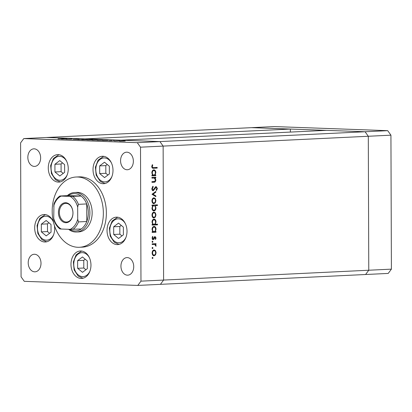 <?xml version="1.0" encoding="UTF-8"?>
<svg xmlns="http://www.w3.org/2000/svg" width="412" height="412" viewBox="0 0 412 412"><rect width="100%" height="100%" fill="white"/><g stroke="black" fill="none" stroke-linecap="round" stroke-linejoin="round"><path stroke-width="0.62" d="M137.793 285.428L160.423 284.342L163.6 280.067L163.137 146.095L159.923 141.589L46.412 137.495L85.181 138.89L290.352 129.054L251.578 127.658L365.089 131.752L326.319 130.357L121.154 140.188L159.923 141.589L163.137 146.095L163.6 280.067L160.423 284.342L388.217 273.424L391.4 269.144L390.931 135.177L387.718 130.671L274.207 126.572L23.783 138.576L20.6 142.856L21.069 276.823L24.282 281.329L137.793 285.428L140.971 281.149L140.507 147.182L137.294 142.676L23.783 138.576M290.352 129.054L290.362 132.077M137.294 142.676L365.089 131.752L368.302 136.264L368.771 270.231L365.588 274.505L368.771 270.231L391.4 269.144M140.971 281.149L368.771 270.231L368.302 136.264L390.931 135.177M140.507 147.182L368.302 136.264L365.089 131.752L387.718 130.671M76.452 232.018L78.718 231.91A19.781 14.374 -92.7 0 0 92.159 212.664A19.781 14.374 -92.7 0 0 76.823 192.389L74.562 192.497A19.781 14.374 87.3 0 1 89.893 212.777A19.781 14.374 87.3 0 1 76.452 232.018A19.781 14.374 87.3 0 1 68.603 229.299M103.35 213.071A35.169 25.554 -92.7 0 0 76.086 177.016A35.169 25.554 -92.7 0 0 52.19 211.222A35.169 25.554 -92.7 0 0 79.454 247.277A35.169 25.554 -92.7 0 0 103.35 213.071M79.454 247.277L82.472 247.133A35.169 25.554 -92.7 0 0 106.368 212.927A35.169 25.554 -92.7 0 0 79.104 176.872L76.086 177.016M48.276 168.008A13.74 9.981 -92.7 0 0 58.926 182.094A13.74 9.981 -92.7 0 0 68.263 168.729A13.74 9.981 -92.7 0 0 57.613 154.644A13.74 9.981 -92.7 0 0 48.276 168.008M93.014 169.626A13.74 9.981 -92.7 0 0 103.664 183.706A13.74 9.981 -92.7 0 0 112.996 170.347A13.74 9.981 -92.7 0 0 102.346 156.261A13.74 9.981 -92.7 0 0 93.014 169.626M107.032 230.519A13.74 9.981 -92.7 0 0 117.683 244.599A13.74 9.981 -92.7 0 0 127.014 231.24A13.74 9.981 -92.7 0 0 116.364 217.155A13.74 9.981 -92.7 0 0 107.032 230.519M70.977 264.349A13.74 9.981 -92.7 0 0 81.627 278.435A13.74 9.981 -92.7 0 0 90.964 265.071A13.74 9.981 -92.7 0 0 80.314 250.99A13.74 9.981 -92.7 0 0 70.977 264.349M53.498 222.212A13.74 9.981 -92.7 0 0 44.017 214.544A13.74 9.981 -92.7 0 0 34.68 227.908A13.74 9.981 -92.7 0 0 45.33 241.988A13.74 9.981 -92.7 0 0 54.667 228.629A13.74 9.981 -92.7 0 0 54.358 225.307M133.73 266.616A8.791 6.386 87.3 0 1 127.756 275.17A8.791 6.386 87.3 0 1 120.937 266.152A8.791 6.386 87.3 0 1 126.911 257.603A8.791 6.386 87.3 0 1 133.73 266.616M40.634 157.853A8.791 6.386 87.3 0 1 34.66 166.402A8.791 6.386 87.3 0 1 27.846 157.389A8.791 6.386 87.3 0 1 33.82 148.835A8.791 6.386 87.3 0 1 40.634 157.853M120.572 160.737A8.791 6.386 -92.7 0 0 127.385 169.749A8.791 6.386 -92.7 0 0 133.359 161.2A8.791 6.386 -92.7 0 0 126.546 152.183A8.791 6.386 -92.7 0 0 120.572 160.737M28.212 262.805A8.791 6.386 -92.7 0 0 35.03 271.822A8.791 6.386 -92.7 0 0 41.004 263.268A8.791 6.386 -92.7 0 0 34.186 254.256A8.791 6.386 -92.7 0 0 28.212 262.805M154.361 178.092L151.93 178.102L151.93 177.412L155.787 177.232L155.787 177.922L155.092 177.953L155.865 180.054C155.7 181.61 155.051 182.341 153.913 182.248L151.946 182.341L151.94 181.651L154.634 181.44L155.391 179.956L154.361 178.092L153.12 178.005M153.089 190.751L153.269 190.756C152.383 190.643 151.904 189.932 151.832 188.629L152.976 186.234L153.249 186.873L152.373 188.603L153.274 190.066L155.339 187.043L156.143 186.574L157.384 188.413L156.498 190.504L156.169 189.896L156.838 188.361L156.169 187.264L153.166 190.756M152.126 189.937L153.274 190.066M151.987 194.268L155.834 191.42L155.839 192.167L153.037 194.165L155.849 195.896L155.854 196.642L151.987 194.268M153.918 197.822L155.288 198.527L155.937 200.634L155.309 202.802L153.939 203.636C152.718 203.533 152.049 202.596 151.94 200.824C152.038 199.048 152.697 198.043 153.918 197.822L154.067 197.822M153.97 212.108L155.339 212.813L155.983 214.925L155.355 217.088L153.99 217.922C152.764 217.819 152.1 216.882 151.992 215.115C152.085 213.334 152.744 212.335 153.97 212.108L154.119 212.113M154.037 226.399C155.257 226.523 155.921 227.476 156.035 229.252L155.262 231.565L155.978 231.529L155.978 232.219L152.121 232.404L152.116 231.714L152.785 231.683L152.043 229.422C152.146 227.63 152.816 226.626 154.037 226.399L154.181 226.399M152.141 257.979L152.579 257.32L153.022 257.938L152.584 258.602L152.141 257.979M154.098 249.95L155.473 250.656L156.117 252.767L155.489 254.93L154.119 255.764C152.898 255.661 152.234 254.724 152.126 252.958C152.219 251.176 152.878 250.177 154.098 249.95L154.248 249.955M152.105 248.029L152.543 247.365L152.986 247.988L152.548 248.647L152.105 248.029M152.162 244.527L152.162 243.837L156.019 243.652L156.019 244.342L155.453 244.368L156.091 245.707L155.963 246.314L154.783 244.522L152.162 244.527M152.085 241.818L152.522 241.159L152.965 241.777L152.528 242.436L152.085 241.818M155.051 236.601L156.066 237.971L155.52 239.439L155.19 238.986L155.592 237.997L155.072 237.291L153.789 239.357L153.192 239.645L152.069 238.054L152.589 236.421L152.95 236.864L152.543 237.997L153.171 238.96L154.454 236.885L155.139 236.601M154.268 237.261L155.082 237.291L153.923 237.467M154.016 219.107C155.231 219.23 155.896 220.183 156.009 221.96L155.206 224.272L157.508 224.164L157.508 224.854L152.095 225.112L152.09 224.422L152.759 224.391L152.018 222.13C152.121 220.338 152.79 219.333 154.016 219.107L154.155 219.107M153.717 210.918L153.964 210.929C152.744 210.805 152.079 209.852 151.966 208.07L152.739 205.763L152.028 205.794L152.023 205.109L157.441 204.846L157.441 205.537L155.185 205.645L155.963 207.9C155.854 209.693 155.19 210.702 153.964 210.929L153.82 210.929M153.841 169.832C155.061 169.96 155.726 170.908 155.839 172.685L155.067 174.997L155.777 174.961L155.782 175.651L151.92 175.836L151.92 175.146L152.589 175.115L151.843 172.855C151.951 171.068 152.615 170.058 153.841 169.832L153.985 169.832M156.375 167.442L156.375 168.065L153.609 168.266C152.553 168.529 151.935 167.957 151.755 166.561L152.358 164.682L152.764 165.068L152.296 166.577C152.492 167.457 152.945 167.792 153.661 167.576L157.173 167.406L157.178 168.096L153.14 168.271M151.889 167.427L153.661 167.576M65.997 139.148L71.477 139.019C72.43 139.065 72.291 139.117 71.049 139.168L65.997 139.148M71.477 139.143L71.477 139.019C72.43 139.065 72.291 139.117 71.049 139.168M71.214 139.158L70.915 139.04M76.544 139.421L72.97 139.318L79.104 139.168L76.931 139.395M73.707 139.318L74.057 139.447M76.385 139.359L75.999 139.225M78.919 139.266L78.507 139.194M77.018 139.194L76.704 139.241M77.76 139.575L83.487 139.457L77.76 139.575M82.333 139.632L87.38 139.647L82.467 139.75C81.272 139.699 81.231 139.642 82.333 139.58C81.231 139.642 81.272 139.699 82.467 139.75M92.736 140.008L97.778 140.018L92.87 140.126C91.675 140.075 91.634 140.018 92.736 139.956C91.634 140.018 91.675 140.075 92.87 140.126M108.165 140.451L103.283 140.502C102.099 140.451 102.058 140.389 103.16 140.327L108.191 140.389M103.283 140.502C102.099 140.451 102.058 140.389 103.16 140.327L103.16 140.384M120.211 141.002L125.253 141.012L120.345 141.115C119.15 141.064 119.109 141.007 120.211 140.945C119.109 141.007 119.15 141.064 120.345 141.115M114.345 140.894L119.578 140.765L114.345 140.894M111.595 140.549L108.917 140.662L111.59 140.677M113.64 140.605L114.139 140.605M113.465 140.605L113.166 140.564M111.899 140.595L112.285 140.683M109.607 140.657L110.014 140.739M111.585 140.729L111.189 140.585M102.825 140.26L97.974 140.312C96.789 140.255 96.748 140.198 97.85 140.137L102.851 140.198M97.974 140.312C96.789 140.255 96.748 140.198 97.85 140.137L97.85 140.193M86.87 139.874L91.747 139.75C92.937 139.802 92.978 139.859 91.876 139.92L86.839 139.859M91.747 139.797L91.747 139.75C92.937 139.802 92.978 139.859 91.876 139.92M66.986 138.962L62.104 139.014C60.919 138.962 60.878 138.906 61.98 138.844L67.017 138.901M62.104 139.014C60.919 138.962 60.878 138.906 61.98 138.844L61.98 138.901M58.025 138.829L64.174 138.638L58.025 138.865M123.94 141.12L123.94 141.079C124.779 141.033 124.754 140.986 123.863 140.95L120.711 140.966C119.871 141.012 119.907 141.053 120.814 141.095L123.94 141.079C124.779 141.033 124.754 140.986 123.863 140.95M120.814 141.131L120.814 141.095C119.907 141.053 119.871 141.012 120.711 140.966M106.94 140.507L106.94 140.466C107.8 140.42 107.759 140.374 106.826 140.332L103.654 140.348C102.83 140.394 102.871 140.44 103.773 140.482L106.94 140.466C107.8 140.42 107.759 140.374 106.826 140.332M103.778 140.518L103.773 140.482C102.871 140.44 102.83 140.394 103.654 140.348M101.635 140.317L101.635 140.276C102.49 140.224 102.449 140.183 101.517 140.142L98.35 140.157C97.526 140.204 97.562 140.25 98.468 140.286L101.635 140.276C102.49 140.224 102.449 140.183 101.517 140.142M98.468 140.322L98.468 140.286C97.562 140.25 97.526 140.204 98.35 140.157M96.465 140.126L96.465 140.09C97.304 140.039 97.278 139.998 96.387 139.956L93.236 139.972C92.396 140.018 92.432 140.065 93.339 140.101L96.465 140.09C97.304 140.039 97.278 139.998 96.387 139.956M93.339 140.142L93.339 140.101C92.432 140.065 92.396 140.018 93.236 139.972M88.091 139.786C87.236 139.833 87.272 139.879 88.209 139.915L91.376 139.905C92.2 139.859 92.164 139.812 91.263 139.771L88.091 139.786C87.236 139.833 87.272 139.879 88.209 139.915L88.209 139.956M91.376 139.941L91.376 139.905C92.2 139.859 92.164 139.812 91.263 139.771M86.062 139.75L86.062 139.714C86.901 139.663 86.875 139.622 85.984 139.58L82.833 139.596C81.993 139.642 82.029 139.689 82.936 139.73L86.062 139.714C86.901 139.663 86.875 139.622 85.984 139.58M82.936 139.766L82.936 139.73C82.029 139.689 81.993 139.642 82.833 139.596M65.766 139.024L65.766 138.978C66.62 138.932 66.584 138.885 65.647 138.849L62.48 138.859C61.656 138.911 61.692 138.952 62.598 138.993L65.766 138.978C66.62 138.932 66.584 138.885 65.647 138.849M62.598 139.029L62.598 138.993C61.692 138.952 61.656 138.911 62.48 138.859M152.193 257.675L153.022 257.938M152.224 257.912L152.172 258.216M153.825 249.991L154.67 250.63L155.473 250.656M154.67 250.63L154.85 250.887M155.643 252.752L156.117 252.767M154.701 254.889L155.489 254.93M154.691 254.904L153.321 255.739M152.589 254.817L153.933 255.069M153.496 250.62L152.739 250.795M154.114 255.08C155.046 254.91 155.556 254.142 155.643 252.788C155.545 251.438 155.03 250.723 154.098 250.64C153.171 250.81 152.672 251.578 152.6 252.932C152.677 254.281 153.187 254.997 154.114 255.08L153.213 255.049M152.126 252.917L152.6 252.932M152.157 247.72L152.986 247.988M152.188 247.957L152.136 248.261M155.221 243.688L155.221 244.311L156.019 244.342M155.612 245.691L156.091 245.707M154.227 244.45L152.162 244.46M152.136 241.514L152.965 241.777M152.167 241.746L152.116 242.055M155.592 237.956L156.066 237.971M154.093 237.477L154.721 237.497M153.774 238.301L154.325 238.321M153.243 238.945L152.986 239.326L153.789 239.357M152.986 239.326L152.394 239.619M152.327 236.843L152.95 236.864M152.074 237.982L152.543 237.997M152.229 238.914L153.171 238.96M154.711 236.689L155.164 237.297M155.175 231.559L155.18 232.193L155.978 232.219M155.18 232.193L152.121 232.337M153.753 226.44L154.742 227.321M155.561 229.237L156.035 229.252M154.479 231.518L155.262 231.565M152.589 231.426L153.841 231.616M153.413 227.069L152.661 227.259M154.037 231.621C154.984 231.451 155.494 230.674 155.561 229.283C155.478 227.924 154.969 227.192 154.037 227.089C153.104 227.28 152.6 228.063 152.517 229.427C152.589 230.808 153.099 231.539 154.037 231.621L153.125 231.59M152.043 229.407L152.517 229.427M156.709 224.2L156.709 224.823L157.508 224.854M156.709 224.823L152.095 225.045M153.727 219.148L154.716 220.023M155.535 221.944L156.009 221.96M154.407 224.246L155.206 224.272M152.564 224.133L153.815 224.324M153.388 219.776L152.636 219.967M154.011 224.329C154.958 224.159 155.468 223.381 155.535 221.991C155.453 220.631 154.943 219.9 154.011 219.797C153.079 219.987 152.574 220.77 152.492 222.135C152.564 223.515 153.073 224.246 154.011 224.329L153.099 224.298M152.018 222.114L152.492 222.135M153.691 212.149L154.541 212.788L155.339 212.813M155.509 214.91L155.983 214.925M154.567 217.047L155.355 217.088M154.557 217.062L153.187 217.897M152.455 216.975L153.8 217.227M153.362 212.777L152.605 212.953M153.985 217.237C154.912 217.067 155.422 216.3 155.509 214.946C155.412 213.596 154.902 212.88 153.97 212.798C153.037 212.968 152.538 213.735 152.466 215.09C152.548 216.439 153.053 217.155 153.985 217.237L153.079 217.206M151.992 215.074L152.466 215.09M156.642 204.888L156.642 205.506L157.441 205.537M156.642 205.506L155.185 205.645M155.489 207.885L155.963 207.9M154.536 210.038L153.449 210.856M152.028 205.737L152.739 205.763M153.357 205.681L152.728 205.779M152.461 209.981L153.789 210.233M153.274 205.676L153.964 205.701C153.017 205.871 152.512 206.654 152.44 208.039C152.522 209.404 153.032 210.135 153.964 210.238C154.897 210.048 155.401 209.27 155.489 207.905C155.412 206.525 154.902 205.794 153.964 205.701L153.166 205.676M151.966 208.024L152.44 208.039M153.063 210.208L153.964 210.238M153.64 197.858L154.49 198.496L155.288 198.527M154.49 198.496L154.67 198.754M155.463 200.618L155.937 200.634M154.521 202.756L155.309 202.802M154.51 202.771L153.14 203.605M152.404 202.689L153.748 202.941M153.31 198.491L152.558 198.661M153.933 202.946C154.861 202.776 155.37 202.014 155.463 200.654C155.365 199.305 154.85 198.589 153.918 198.512C152.991 198.682 152.486 199.444 152.414 200.798C152.497 202.148 153.001 202.864 153.933 202.946L153.027 202.915M151.94 200.783L152.414 200.798M155.041 191.992L155.839 192.167M155.041 192.136L152.234 194.14L153.037 194.165M152.234 194.14L155.051 195.87L155.849 195.896M155.051 195.87L155.051 196.153M152.425 186.791L153.249 186.873M151.832 188.583L152.373 188.603M152.425 190.035L153.192 190.061M155.818 186.657L156.364 187.295M156.838 188.392L157.384 188.413M154.902 187.784L155.489 187.805M154.376 188.84L154.963 188.861M153.516 189.994L152.785 190.653M154.989 177.268L154.989 177.891L155.787 177.922M154.989 177.891L154.294 177.922L155.092 177.953M155.386 180.039L155.865 180.054M154.742 181.393L153.115 182.217L151.946 182.274M153.563 178.066L151.93 178.035M154.979 174.992L154.979 175.625L155.782 175.651M154.979 175.625L151.92 175.77M153.558 169.873L154.546 170.753M155.365 172.669L155.839 172.685M154.279 174.951L155.067 174.997M152.388 174.863L153.645 175.048M153.218 170.501L152.466 170.697M153.841 175.054C154.788 174.889 155.293 174.106 155.365 172.721C155.283 171.356 154.773 170.625 153.841 170.522C152.909 170.717 152.399 171.495 152.316 172.86C152.394 174.24 152.903 174.971 153.841 175.054L152.929 175.028M151.843 172.844L152.316 172.86M156.375 168.065L157.178 168.096M152.146 165.042L152.764 165.068M151.796 166.046L152.368 166.067M151.755 166.556L152.296 166.577M72.975 212.989A10.001 7.267 87.3 0 1 65.735 222.717A10.001 7.267 87.3 0 1 58.427 212.463A10.001 7.267 87.3 0 1 65.668 202.735A10.001 7.267 87.3 0 1 72.975 212.989M59.359 212.458A9.342 6.788 -92.7 0 0 66.6 222.037A9.342 6.788 -92.7 0 0 72.95 212.947A9.342 6.788 -92.7 0 0 65.704 203.374A9.342 6.788 -92.7 0 0 59.359 212.458M69.587 229.335A18.684 13.575 -92.7 0 0 81.205 228.995A18.684 13.575 -92.7 0 0 86.772 221.512A18.684 13.575 -92.7 0 0 88.343 212.783A18.684 13.575 -92.7 0 0 86.711 203.94A18.684 13.575 -92.7 0 0 81.092 196.05A18.684 13.575 -92.7 0 0 68.299 195.587L59.848 196.004C57.227 197.842 55.265 200.52 53.957 204.033L53.73 218.406A17.587 12.777 -92.7 0 0 61.306 229.036L70.21 229.355A17.587 12.777 -92.7 0 0 77.714 219.272L77.672 207.045A17.587 12.777 -92.7 0 0 70.091 196.416L61.192 196.091A17.587 12.777 -92.7 0 0 53.689 206.18M67.341 195.633A19.781 14.374 87.3 0 1 74.562 192.497M77.714 219.272L78.476 221.908L86.772 221.512L86.711 203.94L78.414 204.337L77.672 207.045M70.091 196.416L81.092 196.05L68.299 195.587M60.003 195.988L61.192 196.091M59.961 228.954C57.319 226.935 55.332 224.113 53.998 220.477L53.73 218.406M61.306 229.036L60.116 228.928M81.205 228.995L70.21 229.355M54.92 164.28L54.945 171.964L59.807 175.986L64.638 172.314L64.612 164.63L59.75 160.608L54.92 164.28L61.074 163.981L61.1 171.67L63.201 173.406M62.511 162.895L61.074 163.981M61.1 171.67L54.945 171.964M99.653 165.892L99.683 173.581L104.54 177.598L109.376 173.931L109.345 166.242L104.488 162.225L99.653 165.892L105.812 165.598L105.838 173.287L107.934 175.023M107.249 164.506L105.812 165.598M105.838 173.287L99.683 173.581M41.324 224.174L41.349 231.863L46.206 235.88L51.042 232.213L51.016 224.525L46.154 220.508L41.324 224.174L47.478 223.881L47.504 231.57L49.605 233.305M48.915 222.789L47.478 223.881M47.504 231.57L41.349 231.863M77.621 260.621L77.647 268.31L82.508 272.327L87.339 268.655L87.313 260.971L82.451 256.954L77.621 260.621L83.775 260.327L83.801 268.011L85.902 269.747M85.212 259.236L83.775 260.327M83.801 268.011L77.647 268.31M113.671 226.785L113.702 234.474L118.558 238.491L123.389 234.825L123.363 227.136L118.507 223.119L113.671 226.785L119.83 226.492L119.856 234.181L121.952 235.916M121.267 225.4L119.83 226.492M119.856 234.181L113.702 234.474M152.661 244.434L153.46 244.465M153.115 182.217L153.913 182.248M152.528 178.01L153.326 178.035M78.476 221.908A18.684 13.575 87.3 0 1 72.909 229.391M72.79 196.447A18.684 13.575 87.3 0 1 78.414 204.337M66.59 161.128A11.979 8.704 -92.7 0 0 64.097 158.09A11.979 8.704 -92.7 0 0 52.211 162.04A11.979 8.704 -92.7 0 0 55.455 178.504A11.979 8.704 -92.7 0 0 67.244 174.781M111.328 162.74A11.979 8.704 -92.7 0 0 108.835 159.702A11.979 8.704 -92.7 0 0 96.949 163.657A11.979 8.704 -92.7 0 0 100.193 180.121A11.979 8.704 -92.7 0 0 111.982 176.398M52.994 221.023A11.979 8.704 -92.7 0 0 50.501 217.984A11.979 8.704 -92.7 0 0 38.615 221.939A11.979 8.704 -92.7 0 0 41.859 238.404A11.979 8.704 -92.7 0 0 53.648 234.68M89.291 257.469A11.979 8.704 -92.7 0 0 86.798 254.431A11.979 8.704 -92.7 0 0 74.912 258.381A11.979 8.704 -92.7 0 0 78.156 274.845A11.979 8.704 -92.7 0 0 89.945 271.122M125.346 223.639A11.979 8.704 -92.7 0 0 122.853 220.595A11.979 8.704 -92.7 0 0 110.967 224.55A11.979 8.704 -92.7 0 0 114.212 241.015A11.979 8.704 -92.7 0 0 126 237.291M58.937 154.706L53.411 158.465L50.655 165.588L51.449 173.607L55.543 179.802L60.245 181.908M103.675 156.318L98.144 160.083L95.393 167.205L96.187 175.224L100.281 181.419L104.978 183.52M45.341 214.601L39.815 218.365L37.059 225.488L37.852 233.506L41.947 239.702L46.644 241.803M81.638 251.047L76.112 254.812L73.357 261.934L74.15 269.948L78.244 276.143L82.946 278.249M117.693 217.212L112.162 220.976L109.412 228.099L110.205 236.117L114.299 242.313L118.996 244.414"/></g></svg>
